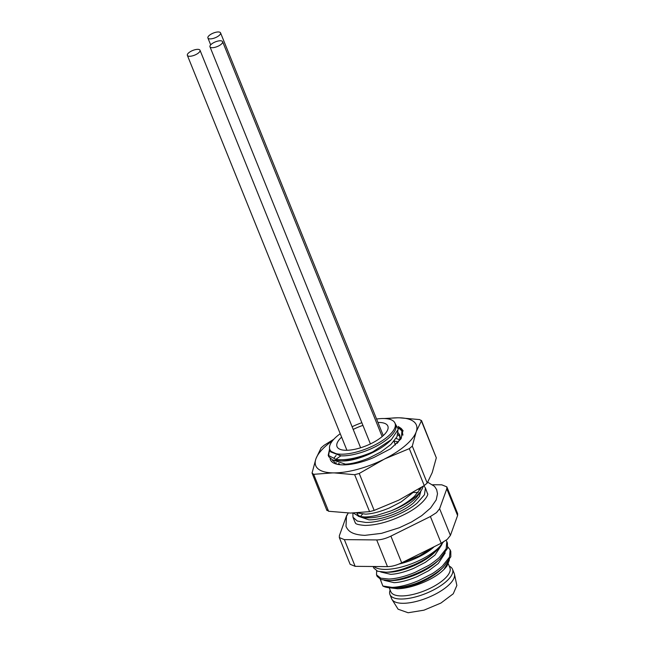 <?xml version="1.0" encoding="UTF-8"?>
<svg xmlns="http://www.w3.org/2000/svg" width="645" height="645" viewBox="0 0 645 645"><rect width="100%" height="100%" fill="white"/><g stroke="black" fill="none" stroke-linecap="round" stroke-linejoin="round"><path stroke-width="0.97" d="M398.239 426.434L402.956 430.441L401.085 438.793L390.701 448.726L373.906 457.466A38.442 14.214 158 0 1 342.995 464.868A38.442 14.214 158 0 1 335.481 463.803A38.442 14.214 158 0 1 330.095 458.547M399.15 427.095L401.279 428.514L403.093 430.828M416.372 431.376L421.387 420.895L436.31 457.829L432.231 472.575L427.224 483.057L412.3 446.114L409.317 448.638L424.241 485.572L398.836 500.117L374.164 510.413L359.241 473.47L384.646 458.934A54.269 20.068 -22 0 0 416.001 432.4L416.372 431.376A54.269 20.068 -22 0 0 399.465 417.807L397.788 417.791A54.269 20.068 -22 0 0 386.79 418.726M334.336 472.898L354.653 474.704L369.577 511.638L350.566 513.073L328.579 511.259L313.655 474.317L312.051 473.027L315.76 459.313A54.269 20.068 -22 0 0 332.667 472.89L334.336 472.898A54.269 20.068 -22 0 0 382.606 459.941M332.667 440.591A54.269 20.068 -22 0 0 316.131 458.289L315.76 459.313M336.23 464.029L332.328 459.869M436.31 457.829L421.451 420.387L421.387 420.895L419.774 419.605L399.465 417.807M424.241 485.572L427.224 483.057M369.577 511.638L374.164 510.413M326.975 509.969L328.579 511.259M397.788 417.791L384.073 418.532M384.646 458.934L409.317 448.638M412.3 446.114L416.001 432.4M359.241 473.47L354.653 474.704M326.91 510.477L312.051 473.027M313.655 474.317L332.667 472.89M333.852 439.237L324.113 445.284L321.137 447.807L316.131 458.289M423.87 485.814L425.426 487.975L427.571 493.78C428.844 493.739 424.974 503.358 407.592 512.831C392.144 520.975 377.954 525.175 365.022 525.433C352.92 524.417 356.072 522.531 355.242 522.781L352.984 517.242L352.871 513.057M198.604 52.858A6.821 2.524 -22 0 0 200.015 50.254A6.821 2.524 -22 0 0 195.411 49.633A6.821 2.524 -22 0 0 188.775 52.761A6.821 2.524 -22 0 0 187.364 55.365A6.821 2.524 -22 0 0 191.96 55.986A6.821 2.524 -22 0 0 198.604 52.858M221.195 44.279A6.821 2.524 -22 0 0 222.614 41.683A6.821 2.524 -22 0 0 218.01 41.054A6.821 2.524 -22 0 0 211.375 44.191A6.821 2.524 -22 0 0 209.964 46.787A6.821 2.524 -22 0 0 214.559 47.416A6.821 2.524 -22 0 0 221.195 44.279M219.147 35.475A6.821 2.524 -22 0 0 220.558 32.871A6.821 2.524 -22 0 0 215.954 32.25A6.821 2.524 -22 0 0 209.319 35.386A6.821 2.524 -22 0 0 207.908 37.982A6.821 2.524 -22 0 0 212.503 38.611A6.821 2.524 -22 0 0 219.147 35.475M430.4 516.524L441.188 543.235L447.283 539.341L450.42 535.423L439.624 508.712L436.496 512.63L430.4 516.524L390.894 536.116C385.726 538.599 380.993 539.865 376.688 539.929L344.357 539.623L339.334 537.575L339.383 535.632L346.55 515.734L347.881 513.581M398.949 564.053A35.096 12.981 -22 0 0 432.731 548.016A35.096 12.981 -22 0 0 434.246 546.678M373.931 566.512A38.821 14.351 -22 0 0 401.827 566.939A38.821 14.351 -22 0 0 436.173 549.943A38.821 14.351 -22 0 0 443.042 542.251M447.824 546.912L450.186 549.935L449.5 557.095L442.599 565.842C442.768 566.02 434.27 572.72 431.65 573.977L418.516 580.669C408.503 584.838 399.723 587.071 392.192 587.377L382.864 586.023A38.821 14.351 158 0 0 387.161 587.466A38.821 14.351 158 0 0 392.418 587.942A38.821 14.351 158 0 0 416.041 583.435C408.736 586.523 402.609 588.304 397.659 588.772L398.489 588.708C411.486 588.337 431.497 580.419 441.583 571.647L443.921 569.503L448.597 561.239M450.186 549.935L450.799 551.443L450.831 556.78L443.212 567.358C435.931 573.873 426.877 579.234 416.041 583.435M446.098 540.276L446.824 541.598L446.138 548.766L439.237 557.514C439.398 557.683 430.9 564.383 428.28 565.641L415.154 572.333C405.133 576.501 396.361 578.742 388.822 579.041L380.76 578.186L376.519 574.848L376.64 570.825M446.824 541.598L447.428 543.114L447.461 548.443L439.842 559.022C428.078 570.325 403.762 580.194 389.435 580.556L380.993 579.573L377.132 576.364L376.519 574.848M443.3 542.098L436.48 550.693C424.716 561.997 400.392 571.865 386.065 572.22L377.631 571.236L373.769 568.027L373.149 566.504M385.178 572.244L389.822 572.171C402.383 571.776 423.733 563.012 434.045 552.991L436.778 550.411M380.719 571.978L390.693 574.332C396.973 574.082 404.673 572.075 413.792 568.301L425.313 562.359L434.915 555.151L441.857 544.582M398.489 588.708C411.437 587.531 430.908 579.17 440.777 569.656L443.51 567.076M388.548 580.573L393.192 580.508C405.745 580.105 427.103 571.349 437.407 561.327L440.148 558.739M384.089 580.315L394.063 582.661C400.335 582.419 408.035 580.403 417.162 576.638L428.675 570.696L438.286 563.48L445.227 552.91M387.161 587.466L397.659 588.772M380.268 579.274L382.864 586.023M389.274 587.869L390.814 591.691A31.871 11.787 -22 0 0 401.238 595.932A31.871 11.787 -22 0 0 435.012 585.708A31.871 11.787 -22 0 0 449.92 567.81L448.299 563.803M390.136 590.014L389.983 590.473A33.742 12.473 -22 0 0 389.943 594.521A33.742 12.473 -22 0 0 400.98 599.02A33.742 12.473 -22 0 0 436.738 588.192A33.742 12.473 -22 0 0 452.516 569.245A33.742 12.473 -22 0 0 449.678 566.358L449.243 566.133M389.943 594.521L391.668 598.794A33.742 12.473 -22 0 0 392.039 599.528A33.742 12.473 -22 0 0 402.706 603.293A33.742 12.473 -22 0 0 437.552 592.981A33.742 12.473 -22 0 0 454.483 574.3A33.742 12.473 -22 0 0 454.241 573.518L452.516 569.245M392.039 599.528L398.094 609.202L408.132 612.75L423.991 610.17L440.922 603.051L453.25 593.787L456.853 585.466L454.483 574.3M420.169 489.499L418.468 489.232M419.008 489.305A45.15 16.689 158 0 1 420.113 489.305A45.15 16.689 158 0 1 420.153 489.305M377.954 422.459A27.404 10.135 158 0 1 387.855 426.103A27.404 10.135 158 0 1 382.179 436.552A27.404 10.135 158 0 1 355.508 449.146A27.404 10.135 158 0 1 337.029 446.638A27.404 10.135 158 0 1 341.616 437.141M376.567 419.024A35.144 12.997 158 0 1 395.022 423.209A35.144 12.997 158 0 1 387.75 436.609A35.144 12.997 158 0 1 353.549 452.75A35.144 12.997 158 0 1 329.853 449.533A35.144 12.997 158 0 1 337.125 436.133A35.144 12.997 158 0 1 340.229 433.714M352.122 426.732A35.144 12.997 158 0 1 361.845 422.717M330.837 451.96L340.85 455.838A35.144 12.997 -22 0 0 388.419 438.261A35.144 12.997 -22 0 0 395.691 424.853L395.022 423.209M398.263 426.547L401.891 430.392L401.577 436.713L397.199 443.357M398.4 427.78L402.141 431.15M401.891 430.392L402.948 435.101M353.379 513.049L358.934 516.403L364.449 516.951C367.199 517.056 371.302 516.54 376.769 515.387L390.894 510.921C400.222 506.946 408.092 502.068 414.501 496.303L421.507 487.33M390.894 510.921A38.821 14.351 -22 0 0 414.912 497.311A38.821 14.351 -22 0 0 421.225 490.498A38.821 14.351 -22 0 0 423.152 486.282M400.239 436.77L397.804 434.746L399.916 435.335M338.778 464.561L339.504 463.779M332.506 460.603L332.764 460.03M334.07 457.885L336.134 455.443M341.745 460.957L344.067 460.949C357.007 460.562 379.01 451.556 389.628 441.261L391.37 439.616L398.279 429.183L394.337 422.015M334.271 460.466L345.357 464.142C351.823 463.892 359.757 461.836 369.158 457.966L381.026 451.863L390.918 444.453L397.046 436.673L397.941 430.497M396.07 438.431L399.884 439.882L399.819 435.085L398.175 432.747M398.417 441.914L394.127 441.075M357.007 512.912L365.562 514.138C372.028 513.896 379.961 511.84 389.354 507.97L401.222 501.866L413.131 492.441M336.247 462.61L336.053 463.957M338.512 463.545L338.036 464.44M344.18 464.352L343.648 464.868M358.934 516.411L362.901 517.298A33.895 12.529 -22 0 0 368.061 517.838A33.895 12.529 -22 0 0 412.808 500.859A33.895 12.529 -22 0 0 418.323 494.909L421.225 490.498M420.177 489.749A33.895 12.529 -22 0 0 419.959 488.305M358.289 516.25L368.859 519.822C381.63 520.176 403.077 512.041 413.614 502.842L419.395 496.473L420.919 490.974M420.113 488.975L419.71 488.467M418.186 492.441L413.074 492.498M425.426 487.975L424.466 494.739L417.339 502.874C405.197 513.476 380.469 522.861 365.755 522.442L357.282 521.055L352.984 517.242M353.21 429.433A27.404 10.135 158 0 1 362.925 425.394M330.893 452.105L330.522 451.186L340.85 455.838L335.843 459.345A38.821 14.351 -22 0 0 372.641 451.911L391.37 439.616M372.641 451.911C360.837 457.515 350.332 460.538 341.124 460.99L332.691 460.006L328.829 456.797L328.224 455.306L329.619 448.783M328.595 456.023L329.119 452.298L330.175 450.331M335.843 459.345L328.224 455.306M356.838 512.92A33.895 12.529 -22 0 0 356.975 513.323A33.895 12.529 -22 0 0 361.047 516.758M357.443 513.114L357.491 514.267M362.563 514.13L360.361 516.476M434.077 552.789L421.943 561.819L404.028 568.648M443.921 569.503L446.985 565.963L449.46 559.852M444.453 569.019L446.896 566.084M402.141 562.593L419.282 555.917L433.625 546.984M432.747 484.742L441.817 484.83L446.84 486.878L446.791 488.821L457.587 515.532L457.636 513.589L446.848 486.878M457.587 515.532L450.42 535.423M441.188 543.235L401.69 562.819L390.894 536.116M376.688 539.929L387.484 566.632C391.781 566.576 396.514 565.302 401.69 562.819M387.484 566.632L355.153 566.334L344.357 539.623M339.326 537.575L350.122 564.286L355.153 566.334M446.791 488.821L439.624 508.712M348.219 513.041L346.462 516.331L346.002 526.401C347.607 529.553 349.896 534.729 364.925 535.35L381.493 533.359L399.311 527.739L411.534 521.99L421.717 515.645L430.602 508.01L436.214 499.875L437.503 493.756L436.665 489.676L434.553 486.37L427.716 482.218M200.015 50.254L360.619 447.775M222.614 41.683L382.154 436.576M220.558 32.871L383.267 435.593M344.39 464.851L344.108 464.166M395.474 444.961L393.974 441.261M330.522 451.186L329.853 449.533M343.1 460.973L340.246 461.006M207.908 37.982L210.681 44.852M209.964 46.787L370.415 443.929M187.364 55.365L346.921 450.283"/></g></svg>
